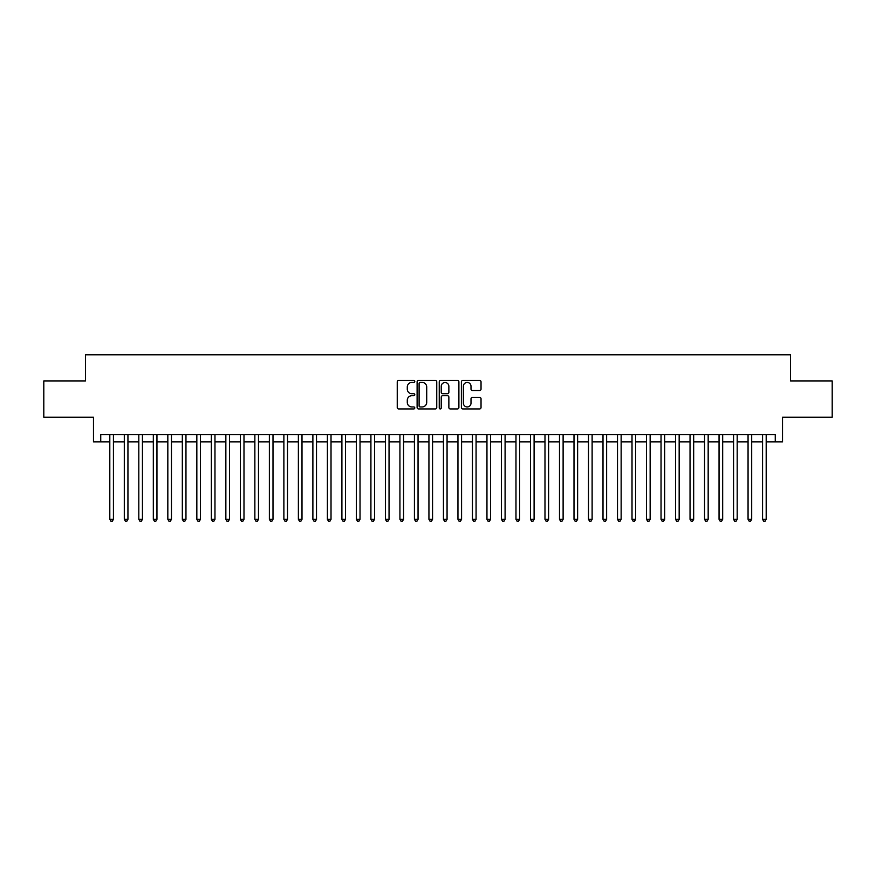 <?xml version="1.0" encoding="UTF-8"?>
<svg xmlns="http://www.w3.org/2000/svg" width="876" height="876" viewBox="0 0 876 876"><rect width="100%" height="100%" fill="white"/><g stroke="black" fill="none" stroke-linecap="round" stroke-linejoin="round"><path stroke-width="1.31" d="M414.786 381.454A0.996 0.996 0 0 0 413.79 380.458L398.668 380.458A1.423 1.423 0 0 0 397.244 381.881L397.244 407.515A1.423 1.423 0 0 0 398.668 408.939L413.79 408.939A0.996 0.996 0 0 0 414.786 407.942A0.996 0.996 0 0 0 413.79 406.946L411.84 406.946A4.555 4.555 0 0 1 407.285 402.391L407.285 400.255A4.555 4.555 0 0 1 411.84 395.7L413.79 395.7A0.996 0.996 0 0 0 414.786 394.704A0.996 0.996 0 0 0 413.79 393.707L411.84 393.707A4.555 4.555 0 0 1 407.285 389.152L407.285 387.006A4.555 4.555 0 0 1 411.84 382.451L413.79 382.451A0.996 0.996 0 0 0 414.786 381.454M479.61 390.499A1.423 1.423 0 0 0 481.034 389.075L481.034 381.881A1.423 1.423 0 0 0 479.61 380.458L462.813 380.458A1.423 1.423 0 0 0 461.389 381.881L461.389 407.515A1.423 1.423 0 0 0 462.813 408.939L479.61 408.939A1.423 1.423 0 0 0 481.034 407.515L481.034 398.832A1.423 1.423 0 0 0 479.61 397.408L472.427 397.408A1.423 1.423 0 0 0 471.003 398.832L471.003 403.135A3.811 3.811 0 0 1 467.193 406.946A3.811 3.811 0 0 1 463.382 403.135L463.382 386.261A3.811 3.811 0 0 1 467.193 382.451A3.811 3.811 0 0 1 471.003 386.261L471.003 389.075A1.423 1.423 0 0 0 472.427 390.499L479.61 390.499M100.74 441.843L100.74 434.595L775.26 434.595L775.26 441.843L782.52 441.843L782.52 417.184L832.2 417.184L832.2 380.918L790.491 380.918L790.491 354.813L85.509 354.813L85.509 380.918L43.8 380.918L43.8 417.184L93.48 417.184L93.48 441.843L109.807 441.843M436.752 381.881A1.423 1.423 0 0 0 435.328 380.458L418.531 380.458A1.423 1.423 0 0 0 417.107 381.881L417.107 407.515A1.423 1.423 0 0 0 418.531 408.939L435.328 408.939A1.423 1.423 0 0 0 436.752 407.515L436.752 381.881M440.672 380.458L457.469 380.458A1.423 1.423 0 0 1 458.893 381.881L458.893 407.515A1.423 1.423 0 0 1 457.469 408.939L450.286 408.939A1.423 1.423 0 0 1 448.862 407.515L448.862 397.124A1.423 1.423 0 0 0 447.428 395.7L442.665 395.7A1.423 1.423 0 0 0 441.241 397.124L441.241 407.942A0.996 0.996 0 0 1 440.245 408.939A0.996 0.996 0 0 1 439.248 407.942L439.248 381.881A1.423 1.423 0 0 1 440.672 380.458M113.431 441.843L124.304 441.843M127.94 441.843L138.813 441.843M142.438 441.843L153.322 441.843M156.946 441.843L167.831 441.843M171.455 441.843L182.328 441.843M185.964 441.843L196.837 441.843M200.462 441.843L211.346 441.843M214.97 441.843L225.855 441.843M229.479 441.843L240.352 441.843M243.988 441.843L254.861 441.843M258.486 441.843L269.37 441.843M272.994 441.843L283.879 441.843M287.503 441.843L298.377 441.843M302.001 441.843L312.885 441.843M316.51 441.843L327.394 441.843M331.019 441.843L341.903 441.843M345.527 441.843L356.401 441.843M360.025 441.843L370.909 441.843M374.534 441.843L385.418 441.843M389.043 441.843L399.927 441.843M403.551 441.843L414.425 441.843M418.049 441.843L428.933 441.843M432.558 441.843L443.442 441.843M447.067 441.843L457.951 441.843M461.575 441.843L472.449 441.843M476.073 441.843L486.957 441.843M490.582 441.843L501.466 441.843M505.091 441.843L515.975 441.843M519.599 441.843L530.473 441.843M534.097 441.843L544.981 441.843M548.606 441.843L559.49 441.843M563.115 441.843L573.999 441.843M577.623 441.843L588.497 441.843M592.121 441.843L603.006 441.843M606.63 441.843L617.514 441.843M621.139 441.843L632.012 441.843M635.648 441.843L646.521 441.843M650.145 441.843L661.03 441.843M664.654 441.843L675.538 441.843M679.163 441.843L690.036 441.843M693.672 441.843L704.545 441.843M708.169 441.843L719.054 441.843M722.678 441.843L733.562 441.843M737.187 441.843L748.06 441.843M751.696 441.843L762.569 441.843M766.193 441.843L775.26 441.843M420.097 382.451A0.996 0.996 0 0 0 419.1 383.447L419.1 405.949A0.996 0.996 0 0 0 420.097 406.946L422.155 406.946A4.555 4.555 0 0 0 426.711 402.391L426.711 387.006A4.555 4.555 0 0 0 422.155 382.451L420.097 382.451M448.862 386.338A3.811 3.811 0 0 0 445.052 382.527A3.811 3.811 0 0 0 441.241 386.338L441.241 392.284A1.423 1.423 0 0 0 442.665 393.707L447.428 393.707A1.423 1.423 0 0 0 448.862 392.284L448.862 386.338M113.431 434.595L113.431 519.304L109.807 519.304L109.807 434.595M113.431 519.304L112.336 521.187L110.891 521.187L109.807 519.304M127.94 434.595L127.94 519.304L124.304 519.304L124.304 434.595M127.94 519.304L126.845 521.187L125.399 521.187L124.304 519.304M142.438 434.595L142.438 519.304L138.813 519.304L138.813 434.595M142.438 519.304L141.354 521.187L139.897 521.187L138.813 519.304M156.946 434.595L156.946 519.304L153.322 519.304L153.322 434.595M156.946 519.304L155.862 521.187L154.406 521.187L153.322 519.304M171.455 434.595L171.455 519.304L167.831 519.304L167.831 434.595M171.455 519.304L170.36 521.187L168.915 521.187L167.831 519.304M185.964 434.595L185.964 519.304L182.328 519.304L182.328 434.595M185.964 519.304L184.869 521.187L183.423 521.187L182.328 519.304M200.462 434.595L200.462 519.304L196.837 519.304L196.837 434.595M200.462 519.304L199.378 521.187L197.921 521.187L196.837 519.304M214.97 434.595L214.97 519.304L211.346 519.304L211.346 434.595M214.97 519.304L213.886 521.187L212.43 521.187L211.346 519.304M229.479 434.595L229.479 519.304L225.855 519.304L225.855 434.595M229.479 519.304L228.384 521.187L226.939 521.187L225.855 519.304M243.988 434.595L243.988 519.304L240.352 519.304L240.352 434.595M243.988 519.304L242.893 521.187L241.447 521.187L240.352 519.304M258.486 434.595L258.486 519.304L254.861 519.304L254.861 434.595M258.486 519.304L257.402 521.187L255.945 521.187L254.861 519.304M272.994 434.595L272.994 519.304L269.37 519.304L269.37 434.595M272.994 519.304L271.91 521.187L270.454 521.187L269.37 519.304M287.503 434.595L287.503 519.304L283.879 519.304L283.879 434.595M287.503 519.304L286.408 521.187L284.963 521.187L283.879 519.304M302.001 434.595L302.001 519.304L298.377 519.304L298.377 434.595M302.001 519.304L300.917 521.187L299.472 521.187L298.377 519.304M316.51 434.595L316.51 519.304L312.885 519.304L312.885 434.595M316.51 519.304L315.426 521.187L313.969 521.187L312.885 519.304M331.019 434.595L331.019 519.304L327.394 519.304L327.394 434.595M331.019 519.304L329.934 521.187L328.478 521.187L327.394 519.304M345.527 434.595L345.527 519.304L341.903 519.304L341.903 434.595M345.527 519.304L344.432 521.187L342.987 521.187L341.903 519.304M360.025 434.595L360.025 519.304L356.401 519.304L356.401 434.595M360.025 519.304L358.941 521.187L357.496 521.187L356.401 519.304M374.534 434.595L374.534 519.304L370.909 519.304L370.909 434.595M374.534 519.304L373.45 521.187L371.993 521.187L370.909 519.304M389.043 434.595L389.043 519.304L385.418 519.304L385.418 434.595M389.043 519.304L387.959 521.187L386.502 521.187L385.418 519.304M403.551 434.595L403.551 519.304L399.927 519.304L399.927 434.595M403.551 519.304L402.456 521.187L401.011 521.187L399.927 519.304M418.049 434.595L418.049 519.304L414.425 519.304L414.425 434.595M418.049 519.304L416.965 521.187L415.52 521.187L414.425 519.304M432.558 434.595L432.558 519.304L428.933 519.304L428.933 434.595M432.558 519.304L431.474 521.187L430.017 521.187L428.933 519.304M447.067 434.595L447.067 519.304L443.442 519.304L443.442 434.595M447.067 519.304L445.983 521.187L444.526 521.187L443.442 519.304M461.575 434.595L461.575 519.304L457.951 519.304L457.951 434.595M461.575 519.304L460.48 521.187L459.035 521.187L457.951 519.304M476.073 434.595L476.073 519.304L472.449 519.304L472.449 434.595M476.073 519.304L474.989 521.187L473.544 521.187L472.449 519.304M490.582 434.595L490.582 519.304L486.957 519.304L486.957 434.595M490.582 519.304L489.498 521.187L488.041 521.187L486.957 519.304M505.091 434.595L505.091 519.304L501.466 519.304L501.466 434.595M505.091 519.304L504.007 521.187L502.55 521.187L501.466 519.304M519.599 434.595L519.599 519.304L515.975 519.304L515.975 434.595M519.599 519.304L518.504 521.187L517.059 521.187L515.975 519.304M534.097 434.595L534.097 519.304L530.473 519.304L530.473 434.595M534.097 519.304L533.013 521.187L531.568 521.187L530.473 519.304M548.606 434.595L548.606 519.304L544.981 519.304L544.981 434.595M548.606 519.304L547.522 521.187L546.066 521.187L544.981 519.304M563.115 434.595L563.115 519.304L559.49 519.304L559.49 434.595M563.115 519.304L562.031 521.187L560.574 521.187L559.49 519.304M577.623 434.595L577.623 519.304L573.999 519.304L573.999 434.595M577.623 519.304L576.528 521.187L575.083 521.187L573.999 519.304M592.121 434.595L592.121 519.304L588.497 519.304L588.497 434.595M592.121 519.304L591.037 521.187L589.592 521.187L588.497 519.304M606.63 434.595L606.63 519.304L603.006 519.304L603.006 434.595M606.63 519.304L605.546 521.187L604.09 521.187L603.006 519.304M621.139 434.595L621.139 519.304L617.514 519.304L617.514 434.595M621.139 519.304L620.055 521.187L618.598 521.187L617.514 519.304M635.648 434.595L635.648 519.304L632.012 519.304L632.012 434.595M635.648 519.304L634.553 521.187L633.107 521.187L632.012 519.304M650.145 434.595L650.145 519.304L646.521 519.304L646.521 434.595M650.145 519.304L649.061 521.187L647.616 521.187L646.521 519.304M664.654 434.595L664.654 519.304L661.03 519.304L661.03 434.595M664.654 519.304L663.57 521.187L662.114 521.187L661.03 519.304M679.163 434.595L679.163 519.304L675.538 519.304L675.538 434.595M679.163 519.304L678.079 521.187L676.622 521.187L675.538 519.304M693.672 434.595L693.672 519.304L690.036 519.304L690.036 434.595M693.672 519.304L692.577 521.187L691.131 521.187L690.036 519.304M708.169 434.595L708.169 519.304L704.545 519.304L704.545 434.595M708.169 519.304L707.085 521.187L705.64 521.187L704.545 519.304M722.678 434.595L722.678 519.304L719.054 519.304L719.054 434.595M722.678 519.304L721.594 521.187L720.138 521.187L719.054 519.304M737.187 434.595L737.187 519.304L733.562 519.304L733.562 434.595M737.187 519.304L736.103 521.187L734.646 521.187L733.562 519.304M751.696 434.595L751.696 519.304L748.06 519.304L748.06 434.595M751.696 519.304L750.601 521.187L749.155 521.187L748.06 519.304M766.193 434.595L766.193 519.304L762.569 519.304L762.569 434.595M766.193 519.304L765.109 521.187L763.664 521.187L762.569 519.304"/></g></svg>
